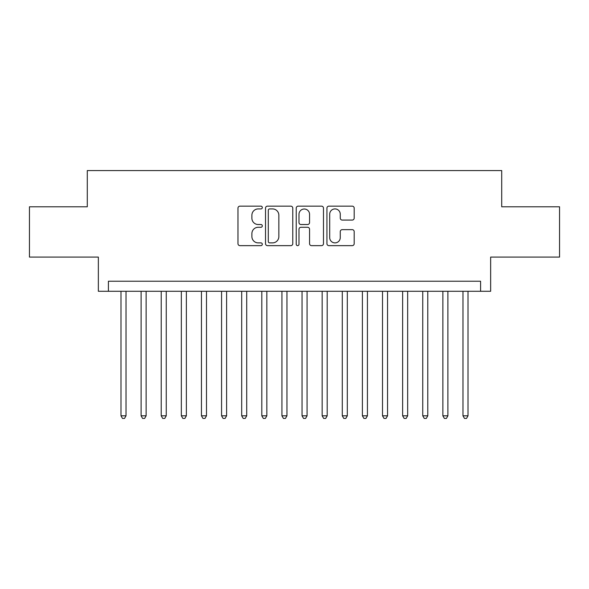 <?xml version="1.0" encoding="UTF-8"?>
<svg xmlns="http://www.w3.org/2000/svg" width="589" height="589" viewBox="0 0 589 589"><rect width="100%" height="100%" fill="white"/><g stroke="black" fill="none" stroke-linecap="round" stroke-linejoin="round"><path stroke-width="0.88" d="M262.311 207.534A1.384 1.384 0 0 0 260.927 206.15L239.951 206.15A1.973 1.973 0 0 0 237.978 208.123L237.978 243.669A1.973 1.973 0 0 0 239.951 245.642L260.927 245.642A1.384 1.384 0 0 0 262.311 244.266A1.384 1.384 0 0 0 260.927 242.882L258.218 242.882A6.317 6.317 0 0 1 251.893 236.564L251.893 233.597A6.317 6.317 0 0 1 258.218 227.28L260.927 227.28A1.384 1.384 0 0 0 262.311 225.896A1.384 1.384 0 0 0 260.927 224.519L258.218 224.519A6.317 6.317 0 0 1 251.893 218.195L251.893 215.235A6.317 6.317 0 0 1 258.218 208.918L260.927 208.918A1.384 1.384 0 0 0 262.311 207.534M352.207 220.072A1.973 1.973 0 0 0 354.188 218.099L354.188 208.123A1.973 1.973 0 0 0 352.207 206.15L328.912 206.15A1.973 1.973 0 0 0 326.932 208.123L326.932 243.669A1.973 1.973 0 0 0 328.912 245.642L352.207 245.642A1.973 1.973 0 0 0 354.188 243.669L354.188 231.624A1.973 1.973 0 0 0 352.207 229.651L342.238 229.651A1.973 1.973 0 0 0 340.265 231.624L340.265 237.595A5.279 5.279 0 0 1 334.979 242.882A5.279 5.279 0 0 1 329.7 237.595L329.7 214.197A5.279 5.279 0 0 1 334.979 208.918A5.279 5.279 0 0 1 340.265 214.197L340.265 218.099A1.973 1.973 0 0 0 342.238 220.072L352.207 220.072M480.587 291.283L490.644 291.283L490.644 257.084L559.55 257.084L559.55 206.791L501.71 206.791L501.71 170.574L87.29 170.574L87.29 206.791L29.45 206.791L29.45 257.084L98.356 257.084L98.356 291.283L480.587 291.283L480.587 281.225L108.413 281.225L108.413 291.283M292.77 208.123A1.973 1.973 0 0 0 290.797 206.15L267.494 206.15A1.973 1.973 0 0 0 265.521 208.123L265.521 243.669A1.973 1.973 0 0 0 267.494 245.642L290.797 245.642A1.973 1.973 0 0 0 292.77 243.669L292.77 208.123M298.203 206.15L321.506 206.15A1.973 1.973 0 0 1 323.479 208.123L323.479 243.669A1.973 1.973 0 0 1 321.506 245.642L311.529 245.642A1.973 1.973 0 0 1 309.556 243.669L309.556 229.254A1.973 1.973 0 0 0 307.583 227.28L300.964 227.28A1.973 1.973 0 0 0 298.991 229.254L298.991 244.266A1.384 1.384 0 0 1 297.607 245.642A1.384 1.384 0 0 1 296.23 244.266L296.23 208.123A1.973 1.973 0 0 1 298.203 206.15M269.666 208.918A1.384 1.384 0 0 0 268.289 210.302L268.289 241.497A1.384 1.384 0 0 0 269.666 242.882L272.53 242.882A6.317 6.317 0 0 0 278.847 236.564L278.847 215.235A6.317 6.317 0 0 0 272.53 208.918L269.666 208.918M309.556 214.3A5.279 5.279 0 0 0 304.277 209.014A5.279 5.279 0 0 0 298.991 214.3L298.991 222.539A1.973 1.973 0 0 0 300.964 224.519L307.583 224.519A1.973 1.973 0 0 0 309.556 222.539L309.556 214.3M120.988 291.283L120.988 415.812L126.017 415.812L126.017 291.283M126.017 415.812L124.507 418.426L122.497 418.426L120.988 415.812M141.102 291.283L141.102 415.812L146.131 415.812L146.131 291.283M146.131 415.812L144.622 418.426L142.612 418.426L141.102 415.812M161.224 291.283L161.224 415.812L166.253 415.812L166.253 291.283M166.253 415.812L164.743 418.426L162.726 418.426L161.224 415.812M181.338 291.283L181.338 415.812L186.367 415.812L186.367 291.283M186.367 415.812L184.858 418.426L182.848 418.426L181.338 415.812M201.453 291.283L201.453 415.812L206.489 415.812L206.489 291.283M206.489 415.812L204.979 418.426L202.962 418.426L201.453 415.812M221.574 291.283L221.574 415.812L226.603 415.812L226.603 291.283M226.603 415.812L225.094 418.426L223.084 418.426L221.574 415.812M241.689 291.283L241.689 415.812L246.717 415.812L246.717 291.283M246.717 415.812L245.215 418.426L243.198 418.426L241.689 415.812M261.81 291.283L261.81 415.812L266.839 415.812L266.839 291.283M266.839 415.812L265.33 418.426L263.32 418.426L261.81 415.812M281.925 291.283L281.925 415.812L286.953 415.812L286.953 291.283M286.953 415.812L285.444 418.426L283.434 418.426L281.925 415.812M302.047 291.283L302.047 415.812L307.075 415.812L307.075 291.283M307.075 415.812L305.566 418.426L303.556 418.426L302.047 415.812M322.161 291.283L322.161 415.812L327.189 415.812L327.189 291.283M327.189 415.812L325.68 418.426L323.67 418.426L322.161 415.812M342.283 291.283L342.283 415.812L347.311 415.812L347.311 291.283M347.311 415.812L345.802 418.426L343.785 418.426L342.283 415.812M362.397 291.283L362.397 415.812L367.426 415.812L367.426 291.283M367.426 415.812L365.916 418.426L363.906 418.426L362.397 415.812M382.511 291.283L382.511 415.812L387.547 415.812L387.547 291.283M387.547 415.812L386.038 418.426L384.021 418.426L382.511 415.812M402.633 291.283L402.633 415.812L407.662 415.812L407.662 291.283M407.662 415.812L406.152 418.426L404.142 418.426L402.633 415.812M422.747 291.283L422.747 415.812L427.776 415.812L427.776 291.283M427.776 415.812L426.274 418.426L424.257 418.426L422.747 415.812M442.869 291.283L442.869 415.812L447.898 415.812L447.898 291.283M447.898 415.812L446.388 418.426L444.378 418.426L442.869 415.812M462.983 291.283L462.983 415.812L468.012 415.812L468.012 291.283M468.012 415.812L466.503 418.426L464.493 418.426L462.983 415.812"/></g></svg>
